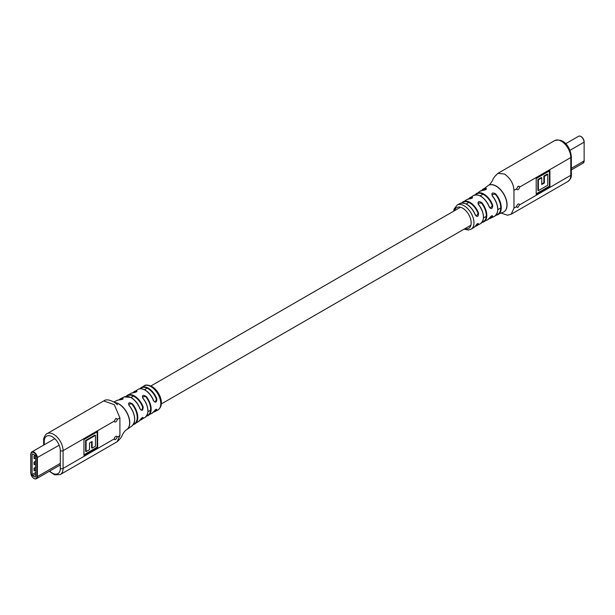 <?xml version="1.0" encoding="UTF-8"?>
<svg xmlns="http://www.w3.org/2000/svg" width="615" height="615" viewBox="0 0 615 615"><rect width="100%" height="100%" fill="white"/><g stroke="black" fill="none" stroke-linecap="round" stroke-linejoin="round"><path stroke-width="0.92" d="M115.766 421.859A1.96 1.13 -60 0 1 114.782 421.952A1.96 1.13 -60 0 1 114.375 421.06L115.658 418.6L116.689 418.531L117.15 419.453A1.96 1.13 -60 0 1 115.766 421.859M103.751 400.926L114.305 404.701L119.902 417.869L119.902 435.628L117.15 437.219L115.658 439.556L114.736 439.687L114.375 438.818L63.084 468.43A13.322 7.695 60 0 1 60.324 474.534L117.081 441.762M117.15 437.219A1.96 1.13 120 0 0 116.742 436.319A1.96 1.13 120 0 0 115.766 436.419A1.96 1.13 120 0 0 114.375 438.818M139.897 388.788A13.868 8.01 60 0 1 141.304 387.496A13.868 8.01 60 0 1 148.3 388.15A13.868 8.01 60 0 1 149.868 389.195A13.868 8.01 60 0 1 156.825 398.797C156.717 402.51 155.595 403.14 153.473 400.696A13.83 7.987 -120 0 0 147.139 391.617A13.83 7.987 -120 0 0 144.979 390.095A13.83 7.987 -120 0 0 138.052 389.418C140.012 388.319 142.388 388.534 145.178 390.079C148.861 392.339 151.667 395.837 153.596 400.573L153.473 400.696M126.129 396.375A14.068 8.126 60 0 1 127.589 395.184A14.068 8.126 60 0 1 134.454 395.975A14.068 8.126 60 0 1 138.49 399.289A14.068 8.126 60 0 1 143.141 406.884C143.087 410.605 142.027 411.274 139.974 408.89A14.253 8.226 -120 0 0 135.761 401.718A14.253 8.226 -120 0 0 131.841 398.182A14.253 8.226 -120 0 0 131.133 397.744A14.253 8.226 -120 0 0 130.442 397.375A14.253 8.226 -120 0 0 124.238 396.921L120.571 398.743A14.506 8.372 60 0 1 122.693 398.228C123.776 398.927 122.669 399.481 119.372 399.881A14.783 8.541 -120 0 0 117.165 400.388L113.798 401.972M140.036 408.844L140.92 409.951L142.027 409.928L142.619 407.069A13.676 7.895 -120 0 0 134.17 396.46A13.676 7.895 -120 0 0 126.559 396.344M153.55 400.642L154.488 401.779L155.649 401.787L156.31 398.974L156.825 398.797M157.763 410.097A13.93 8.041 -120 0 0 160.231 399.673A13.93 8.041 -120 0 0 152.005 387.296A13.93 8.041 -120 0 0 150.906 386.589A13.93 8.041 -120 0 0 143.833 385.966C145.294 384.59 147.992 384.759 151.92 386.474C159.554 390.932 165.55 404.977 157.763 410.097L155.172 411.52A13.868 8.01 60 0 1 153.35 412.096M133.071 392.678A13.853 7.995 60 0 1 134.501 391.44A13.853 7.995 60 0 1 136.53 390.84C137.599 391.54 136.492 392.155 133.209 392.685A13.93 8.041 -120 0 0 131.203 393.262L127.589 395.184L125.675 396.936M114.505 402.456A15.321 8.848 60 0 1 118.926 403.917A15.321 8.848 60 0 1 125.729 410.612A15.321 8.848 60 0 1 127.005 429.431A15.321 8.848 60 0 1 126.59 429.701A15.321 8.848 60 0 1 126.521 429.739M127.005 429.431L131.933 425.972A14.783 8.541 -120 0 0 130.072 406.761A14.783 8.541 -120 0 0 129.05 405.47C128.012 402.571 129.119 402.018 132.379 403.817A14.506 8.372 60 0 1 132.802 404.339A14.506 8.372 60 0 1 135.062 423.85A14.506 8.372 60 0 1 133.332 424.573M119.072 399.881A14.506 8.372 60 0 1 120.571 398.743L119.049 399.881M97.654 447.436L97.654 431.592L83.94 439.517L83.94 455.354L97.654 447.436L97.162 447.143L97.162 431.884M140.082 419.914L138.483 421.59A14.253 8.226 -120 0 0 139.974 420.076C142.019 417.47 143.08 416.801 143.141 418.077A14.068 8.126 60 0 1 141.658 419.545A14.068 8.126 60 0 1 139.897 420.222M153.596 411.719L151.882 413.372A13.83 7.987 -120 0 0 153.473 411.889C155.587 409.344 156.71 408.714 156.825 409.99A13.868 8.01 60 0 1 155.172 411.52L153.335 412.112M139.882 420.245L145.125 417.385A13.93 8.041 -120 0 0 142.903 398.282C141.85 395.26 142.957 394.646 146.224 396.437A13.853 7.995 60 0 1 148.353 415.433A13.853 7.995 60 0 1 146.562 416.055M140.143 419.861A13.676 7.895 -120 0 0 142.619 417.946L142.849 417.485M153.581 411.773A13.476 7.78 -120 0 0 156.31 409.851L156.464 409.275C156.002 409.16 155.034 410.005 153.558 411.819L153.473 411.889M123.108 398.897L122.531 398.751L122.531 399.281M133.209 392.685L136.392 391.355A13.461 7.772 -120 0 0 133.478 392.647M146.224 396.437L142.465 396.89L142.772 397.913M132.379 403.817L128.612 404.163L129.181 405.531A14.399 8.31 60 0 1 134.631 418.423M122.693 398.228L122.531 398.751A14.114 8.149 -120 0 0 119.541 399.858M136.53 390.84L136.392 391.355M131.203 393.262L133.409 392.67M142.903 398.282L143.041 398.328A13.538 7.818 60 0 1 147.9 410.666M129.05 405.47L129.204 405.439C135.469 414.341 136.376 421.19 131.933 425.972M143.141 406.884L142.619 407.069M139.974 408.89L139.989 408.752A13.861 8.003 60 0 0 132.087 398.336M145.255 390.256A13.438 7.757 60 0 1 153.512 400.557L154.488 401.779M156.31 409.851L156.825 409.99M142.619 417.946L143.141 418.077M142.788 417.377L139.974 420.076M83.94 454.777L97.162 447.143M95.479 435.366L94.979 435.074L85.6 440.486L85.6 451.31L86.1 451.602L89.498 449.642L89.498 442.985L92.104 441.485L92.104 448.135L95.479 446.19L95.479 435.366L86.1 440.778L86.1 451.602M91.604 441.77L91.604 447.851L92.104 448.135M85.6 440.486L86.1 440.778M33.994 456.046L34.079 458.659L35.578 457.791L34.079 458.659L33.994 456.046L35.117 455.4M32.111 454.416L32.111 474.58A0.976 0.569 -120 0 0 32.803 475.779L34.886 476.979A0.976 0.569 -120 0 0 35.37 477.025A0.976 0.569 -120 0 0 35.578 476.579L35.578 456.415A0.976 0.569 -120 0 0 34.886 455.215L32.803 454.016A0.976 0.569 -120 0 0 32.318 453.97A0.976 0.569 -120 0 0 32.111 454.416L32.803 454.016M33.994 468.207L34.079 470.821L33.994 468.207L35.578 467.3M33.994 462.126L34.079 464.74L33.994 462.126L35.578 461.219M35.578 467.715L34.079 468.261L35.578 467.392M34.355 470.66L35.578 469.952L34.355 470.66L34.355 468.415M35.578 461.634L34.079 462.18L35.578 461.312M34.355 464.579L35.578 463.871L34.355 464.579L34.355 462.334M35.178 455.461L34.079 456.099L34.355 458.498M518.099 204.134A1.96 1.13 -60 0 1 519.075 204.034A1.96 1.13 -60 0 1 519.483 204.933L517.991 207.27L517.069 207.401L516.715 206.532A1.96 1.13 -60 0 1 518.099 204.134M501.217 213.136L507.536 215.212L511.203 214.22L513.963 208.116L513.963 190.358L516.715 188.774L517.991 186.314L519.029 186.245L519.483 187.168L570.774 157.555A13.322 7.695 -120 0 0 561.349 141.235A13.322 7.695 -120 0 0 554.692 140.574L497.935 173.345M516.715 188.774A1.96 1.13 120 0 0 517.115 189.666A1.96 1.13 120 0 0 518.099 189.574A1.96 1.13 120 0 0 519.483 187.168M461.704 202.988A13.83 7.987 60 0 1 463.133 201.735A13.83 7.987 60 0 1 467.877 201.459A13.83 7.987 60 0 1 478.532 213.021C478.447 216.741 477.348 217.387 475.241 214.958A13.868 8.01 -120 0 0 465.148 203.557A13.868 8.01 -120 0 0 459.843 203.588L457.252 205.01A13.93 8.041 60 0 1 463.01 205.202A13.93 8.041 60 0 1 464.11 205.764A13.93 8.041 60 0 1 473.181 217.941A13.93 8.041 60 0 1 471.182 229.141L468.269 230.041L464.087 229.149M475.164 194.855A14.253 8.226 60 0 1 476.533 193.517A14.253 8.226 60 0 1 479.254 192.718A14.253 8.226 60 0 1 492.715 205.233C492.53 208.916 491.37 209.523 489.248 207.063A14.068 8.126 -120 0 0 476.525 194.817A14.068 8.126 -120 0 0 473.358 195.562L468.469 199.029A13.93 8.041 60 0 1 469.891 197.722A13.93 8.041 60 0 1 472.112 197.023C473.166 197.776 472.059 198.445 468.791 199.014A13.853 7.995 -120 0 0 466.662 199.675L461.458 203.288M489.248 218.256L487.426 219.924A14.068 8.126 -120 0 0 489.248 218.256C491.362 215.719 492.523 215.112 492.715 216.418A14.253 8.226 60 0 1 490.778 218.187L494.445 216.365A14.506 8.372 -120 0 0 492.323 196.001C491.239 192.956 492.346 192.226 495.644 193.817A14.783 8.541 60 0 1 497.85 214.72A14.783 8.541 60 0 1 496.666 215.112A14.783 8.541 60 0 1 495.982 215.204M482.214 190.442A14.506 8.372 -120 0 0 479.954 191.257L482.637 190.412A14.506 8.372 -120 0 0 482.214 190.442M481.722 190.504A14.783 8.541 60 0 1 483.083 189.136A14.783 8.541 60 0 1 484.943 188.344A14.783 8.541 60 0 1 485.965 188.236C487.003 189.136 485.896 189.858 482.637 190.412M495.544 215.25L503.308 212.175A15.321 8.848 -120 0 0 503.747 211.952A15.321 8.848 -120 0 0 506.099 199.667A15.321 8.848 -120 0 0 496.09 186.168A15.321 8.848 -120 0 0 489.286 185.007A15.321 8.848 -120 0 0 488.425 185.407A15.321 8.848 -120 0 0 488.01 185.676L481.699 190.512M536.203 178.55L536.203 194.394L549.918 186.476L549.918 170.632L536.203 178.55M471.182 229.141L473.711 227.612A13.868 8.01 -120 0 0 475.241 226.159C477.34 223.599 478.439 222.953 478.532 224.221A13.83 7.987 60 0 1 476.963 225.69A13.83 7.987 60 0 1 475.164 226.297M488.917 218.732L490.778 218.187A14.253 8.226 60 0 1 488.933 218.709M475.149 226.32L480.515 223.668A13.853 7.995 -120 0 0 478.485 204.611C477.417 201.543 478.524 200.882 481.806 202.619A13.93 8.041 60 0 1 483.813 221.846A13.93 8.041 60 0 1 481.991 222.407M489.332 207.009L490.27 208.139L492.715 205.233M475.31 214.912L476.233 216.042L478.532 213.021M475.395 225.966A13.438 7.757 -120 0 0 478.016 224.083L477.386 223.722M492.715 216.418L492.208 216.28L492.331 215.688C491.808 215.55 490.808 216.38 489.34 218.171L489.379 218.064M482.89 190.396L482.767 190.366C484.412 190.212 485.627 189.743 486.404 188.974L485.965 188.236M469.007 198.991L468.899 198.976C471.167 198.614 472.389 198.184 472.551 197.692L471.974 197.538L472.112 197.023M482.221 222.092A13.538 7.818 -120 0 0 481.399 202.981L478.055 203.188L478.378 204.265M496.236 214.912A14.399 8.31 -120 0 0 495.26 194.179L491.908 194.586L492.2 195.608M466.662 199.675L468.791 199.014M481.399 202.981L481.806 202.619M483.428 217.249A13.461 7.772 60 0 0 478.631 204.649L478.485 204.611M495.26 194.179L495.644 193.817M497.727 210.007A14.114 8.149 60 0 0 492.484 196.039L492.323 196.001M478.016 224.083L478.532 224.221M466.985 204.472A13.476 7.78 60 0 1 475.272 214.82L475.241 214.958M480.384 196.062A13.676 7.895 60 0 1 489.294 206.917L489.248 207.063M536.203 193.817L549.426 186.184L549.426 170.924M549.426 186.184L549.918 186.476M541.761 177.85L541.262 177.566L537.887 179.511L537.887 190.335L538.386 190.627L547.757 185.215L547.757 174.391L544.367 176.351L544.367 183.001L541.761 184.508L541.761 177.85L538.386 179.803L538.386 190.627M547.757 174.391L547.258 174.099L543.868 176.059L543.868 182.717L541.761 183.931M537.887 179.511L538.386 179.803M543.868 182.717L544.367 183.001M543.868 176.059L544.367 176.351M156.31 398.974A13.476 7.78 -120 0 0 148.031 388.626A13.476 7.78 -120 0 0 140.289 388.742M52.275 436.75A11.362 6.565 -120 0 0 44.242 441.393A1.96 1.13 180 0 1 43.665 440.586C43.012 437.28 47.101 432.914 47.001 433.69A13.322 7.695 60 0 1 53.666 434.351A13.322 7.695 60 0 1 63.084 450.672L63.084 468.43A1.96 1.13 180 0 1 60.316 468.43L60.316 450.672A11.362 6.565 -120 0 0 52.275 436.75M114.651 402.556A15.321 8.848 60 0 1 118.787 403.993A15.321 8.848 60 0 1 127.182 413.441A15.321 8.848 60 0 1 126.452 429.777A15.321 8.848 60 0 1 126.444 429.785C126.29 430.2 125.598 429.293 122.154 435.282C121.901 436.712 120.233 438.856 117.142 441.731L119.902 435.628M47.001 433.69L103.812 400.888C108.302 397.313 117.772 404.332 117.373 404.831M114.375 421.06L63.084 450.672A1.96 1.13 -0 0 1 60.316 450.672M119.902 417.869L117.15 419.453M44.242 441.393L44.242 444.768M49.684 471.075A11.362 6.565 -120 0 0 60.316 468.43M146.801 415.725A13.461 7.772 -120 0 0 145.809 396.798M133.586 424.189A14.114 8.149 -120 0 0 131.956 404.193M32.111 474.58L35.578 472.581M32.803 475.779L35.578 474.18M34.886 476.979L35.578 476.579M36.823 457.806A4.213 2.429 -120 0 0 33.84 452.648A4.213 2.429 -120 0 0 30.865 454.37L30.865 473.189A4.213 2.429 -120 0 0 33.84 478.347A4.213 2.429 -120 0 0 36.823 476.625L36.823 457.806L59.171 445.229M30.865 454.37L30.865 454.047A4.605 2.66 60 0 1 31.819 451.94A4.605 2.66 60 0 1 35.37 453.178A4.605 2.66 60 0 1 37.377 457.806L37.377 476.625L60.316 463.387M36.823 476.625L37.377 476.625A4.605 2.66 60 0 1 36.423 478.731A4.605 2.66 60 0 1 33.979 478.424M35.347 455.684L34.355 456.261M464.909 228.672A11.977 6.911 -120 0 0 471.082 221.515A11.977 6.911 -120 0 0 462.695 208.185A11.977 6.911 -120 0 0 454.523 210.684M503.816 211.906A15.321 8.848 -120 0 0 503.885 211.875A15.321 8.848 -120 0 0 503.885 211.868A15.321 8.848 -120 0 0 504.623 211.36A15.321 8.848 -120 0 0 506.014 198.883A15.321 8.848 -120 0 0 496.228 186.084A15.321 8.848 -120 0 0 488.571 185.323A15.321 8.848 -120 0 0 488.564 185.33A15.321 8.848 -120 0 0 488.495 185.369M513.963 190.358C513.587 183.762 510.45 178.327 504.538 174.037L497.873 173.376C494.783 176.251 493.115 178.396 492.861 179.826C489.417 185.815 488.725 184.907 488.571 185.323M511.265 214.181L568.014 181.417A13.322 7.695 -120 0 0 570.774 175.321L570.774 157.555A1.96 1.13 0 0 0 571.35 156.756C570.705 149.284 565.308 137.622 554.692 140.574M519.483 204.933L570.774 175.321A1.96 1.13 180 0 0 571.35 174.522L571.35 156.756M513.963 208.116L516.715 206.532M492.208 205.402A13.861 8.003 -120 0 0 475.541 194.801M478.016 213.205A13.438 7.757 -120 0 0 462.103 202.958M489.171 218.41A13.861 8.003 -120 0 0 492.208 216.28M485.835 189.543L485.835 188.736A14.399 8.31 -120 0 0 482.106 190.435M471.974 197.538A13.538 7.818 -120 0 0 468.876 198.976M581.021 136.576A4.213 2.429 60 0 1 584.135 141.811L584.25 141.973C582.951 137.414 581.06 135.515 578.577 136.269L565.631 143.741M584.135 160.63L583.181 163.06A4.605 2.66 -120 0 0 584.135 160.953L571.35 168.333M578.577 136.269A4.605 2.66 -120 0 1 582.128 137.499A4.605 2.66 -120 0 1 584.135 142.134L584.135 160.953L584.135 142.134L569.951 150.321M143.833 385.966L139.697 389.026M140.92 409.951L140.082 408.775C138.275 404.163 135.584 400.634 132.025 398.166L130.618 397.359L124.238 396.921M133.04 392.685L138.052 389.418M138.483 421.59L133.317 424.596M151.882 413.372L146.116 416.132M49.315 471.29L54.55 474.834L60.324 474.534M43.665 445.099L43.665 440.586M123.108 398.866L117.165 400.388M142.465 396.89L143.064 398.243C148.815 406.776 149.499 413.157 145.125 417.385M60.316 464.94L36.423 478.731C33.94 479.485 32.049 477.586 30.75 473.027L30.75 454.208L31.819 451.94L54.797 438.672M34.217 470.806L35.578 470.021M34.217 464.725L35.578 463.941M34.217 458.644L35.578 457.86M147.992 411.643L150.575 410.151M161.315 403.947L470.867 225.236M483.528 217.925L486.219 216.365M497.866 209.646L500.725 207.993M130.918 397.513L133.424 396.068M144.464 389.695L147.131 388.157M150.929 385.959L460.481 207.247M466.224 203.926L468.83 202.42M480.23 195.839L483.013 194.232M474.972 195.101L479.954 191.257M487.426 219.924L481.706 222.453M457.252 205.01L454.216 208.731L453.701 211.16M571.35 174.522C571.681 176.912 570.566 179.219 568.014 181.417M480.515 223.668C485.035 219.57 484.42 213.205 478.655 204.564L478.055 203.188M494.445 216.365C499.495 212.09 498.857 205.279 492.507 195.947L491.908 194.586M473.711 227.612L475.318 226.082C476.571 224.444 477.532 223.591 478.193 223.522L478.178 223.514M459.843 203.588C465.655 201.866 470.829 205.618 475.357 214.843L476.233 216.042M473.358 195.562C479.308 193.517 484.651 197.307 489.379 206.94L490.27 208.139M583.181 163.06L571.35 169.894"/></g></svg>
